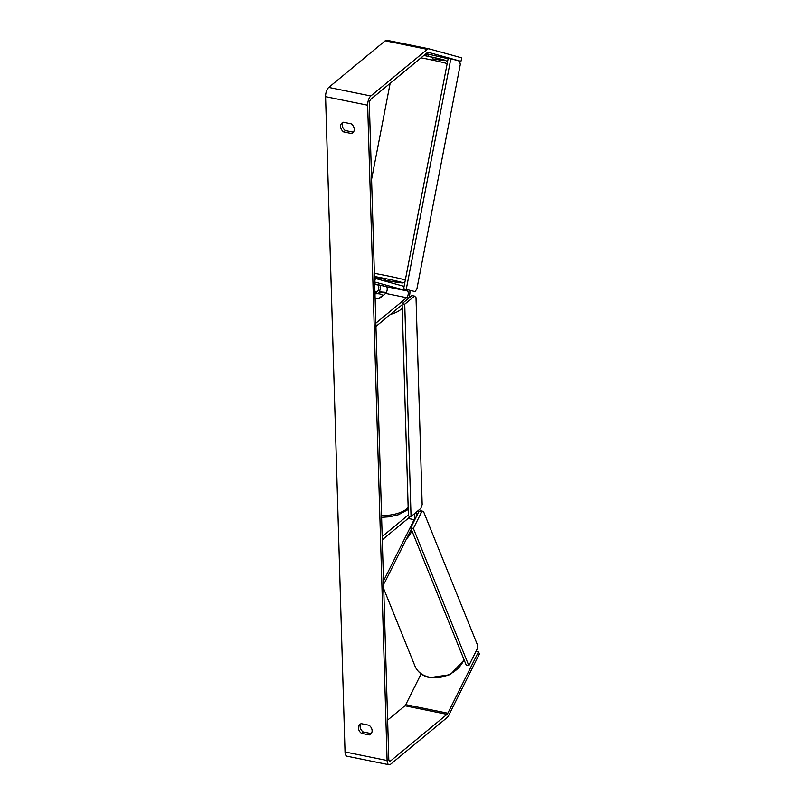 <?xml version="1.0" encoding="UTF-8"?>
<svg xmlns="http://www.w3.org/2000/svg" width="805" height="805" viewBox="0 0 805 805"><rect width="100%" height="100%" fill="white"/><g stroke="black" fill="none" stroke-linecap="round" stroke-linejoin="round"><path stroke-width="1.21" d="M383.562 582.921L384.428 583.092L383.502 580.989L414.122 519.678A3.572 1.56 101.5 0 0 414.001 514.093M416.517 516.307A7.154 3.109 101.5 0 0 416.155 512.312M410.56 516.438L382.284 539.793L382.184 536.563L408.377 514.918M384.428 583.092L411.305 529.267M374.989 294.097L375.261 293.875A5.957 2.546 178.3 0 1 382.627 295.365L378.622 298.675A5.957 2.546 178.3 0 1 375.13 298.746A5.957 2.546 -1.7 0 0 379.467 298.514L385.625 293.423A3.572 1.56 101.5 0 0 387.185 289.689A3.572 1.56 101.5 0 0 386.289 286.691L374.687 283.883M380.473 285.423A7.154 3.109 -78.5 0 1 378.35 293.765M374.516 278.299L375.382 278.48L374.627 281.971L407.33 290.967A3.572 1.56 -78.5 0 1 408.226 293.966A3.572 1.56 -78.5 0 1 406.666 297.699L375.855 323.157L375.945 326.397L402.138 304.753M409.826 290.424A7.154 3.109 -78.5 0 1 408.588 298.323M377.263 284.819L377.877 284.99A3.572 1.56 -78.5 0 1 378.763 287.979A3.572 1.56 -78.5 0 1 377.213 291.712L374.969 293.563M375.382 278.48L404.09 286.379M428.461 56.37L428.753 54.871L425.583 54.056M374.697 284.175L383.291 285.866M384.991 281.116L385.313 279.476L374.486 277.262M375.704 284.084L374.687 283.913M351.151 123.829A5.957 4.729 50.4 0 1 354.26 129.273A5.957 4.729 50.4 0 1 352.791 132.805A5.957 4.729 50.4 0 1 351.433 133.529L343.695 131.95A5.957 4.729 50.4 0 1 342.045 122.974A5.957 4.729 50.4 0 1 343.403 122.249L351.151 123.829M372.111 730.688A5.957 4.729 -129.6 0 0 368.992 725.235L361.254 723.655A5.957 4.729 -129.6 0 0 359.895 724.379A5.957 4.729 -129.6 0 0 361.546 733.355L369.284 734.935A5.957 4.729 -129.6 0 0 370.642 734.21A5.957 4.729 -129.6 0 0 372.111 730.688M360.841 723.806A5.957 4.729 -129.6 0 0 363.226 731.966L370.964 733.546A5.957 4.729 -129.6 0 0 371.387 733.395M388.785 759.125L369.344 103.835A3.572 1.56 -78.5 0 1 370.924 99.206L427.364 52.577A3.572 1.56 -78.5 0 1 428.18 52.305A3.572 1.56 -78.5 0 1 428.22 52.315L460.973 61.331L461.728 57.839L428.974 48.823A7.154 3.109 -78.5 0 0 428.884 48.803A7.154 3.109 -78.5 0 0 427.274 49.347L370.833 95.976A7.154 3.109 -78.5 0 0 367.664 105.224L387.104 760.514A7.154 3.109 -78.5 0 0 389.046 764.75A7.154 3.109 -78.5 0 0 390.667 764.207L447.107 717.577A7.154 3.109 -78.5 0 0 448.757 715.323L479.418 653.922L478.492 651.819L447.832 713.22A3.572 1.56 -78.5 0 1 447.006 714.347L390.566 760.977A3.572 1.56 -78.5 0 1 389.761 761.248A3.572 1.56 -78.5 0 1 388.785 759.125M353.536 131.99A5.957 4.729 50.4 0 1 353.113 132.141L345.375 130.561A5.957 4.729 50.4 0 1 342.99 122.4M389.046 764.75L346.965 756.197A7.154 3.109 -78.5 0 1 345.033 751.961L325.582 96.67A7.154 3.109 -78.5 0 1 328.752 87.423L385.193 40.793A7.154 3.109 -78.5 0 1 386.813 40.25A7.154 3.109 -78.5 0 1 386.903 40.27L428.793 48.783M426.097 53.633L448.123 58.725M458.498 60.828L460.973 61.331M476.027 651.315L478.492 651.819M421.116 673.896L405.76 704.667A3.572 1.56 -78.5 0 1 404.925 705.794L387.628 720.083M363.226 731.966L361.546 733.355M370.964 733.546L369.284 734.935M345.375 130.561L343.695 131.95M353.113 132.141L351.433 133.529M382.637 295.898L382.627 295.365M404.744 304.21L402.108 303.676L408.417 515.995L411.043 516.538L420.844 508.428L422.172 504.584L416.024 297.649L414.545 296.109L404.744 304.21L411.043 516.538M414.545 296.109L411.919 295.576L402.108 303.676M403.637 288.723L448.214 58.262L450.85 58.725L459.625 61.14L460.309 64.41L416.879 289.015L415.058 291.601L403.637 288.723L415.058 291.601M406.284 289.186L450.85 58.725M413.388 528.452L410.741 527.879L466.216 665.061L468.862 665.644L477.083 649.192L477.546 645.107L423.48 511.396L421.599 512.01L413.388 528.452L468.862 665.644M421.599 512.01L418.952 511.427L420.824 510.823L423.48 511.396M418.952 511.427L410.741 527.879M408.115 518.45L414.122 519.678M406.837 509.847L408.236 510.139M386.289 286.691L407.33 290.967M385.625 293.423L406.666 297.699M374.899 291.239L377.213 291.712M374.697 284.336L377.877 284.99M421.025 57.819A26.525 0.996 10.9 0 1 447.167 63.645M432.345 58.805A23.546 0.886 -169.1 0 0 445.145 60.295A23.546 0.886 -169.1 0 0 423.883 55.454L441.895 59.339L445.557 60.395L447.52 61.854M405.318 280.06A26.525 0.996 -169.1 0 0 374.375 273.338M374.466 276.497A23.546 0.886 10.9 0 1 401.333 282.273A23.546 0.886 10.9 0 1 389.358 281.066A23.546 0.886 10.9 0 1 385.152 280.311L398.938 282.595L402.52 282.947L404.875 282.324M325.582 96.67L367.664 105.224M345.033 751.961L387.104 760.514M389.117 760.675L390.566 760.977M404.925 705.794L447.006 714.347M405.76 704.667L447.832 713.22M328.752 87.423L370.833 95.976M385.193 40.793L427.274 49.347M381.56 515.633A26.525 11.32 -1.7 0 0 406.515 509.042A26.525 11.32 -1.7 0 0 408.155 507.402M402.238 308.013A26.525 11.32 178.3 0 1 400.598 309.653A26.525 11.32 178.3 0 1 390.506 314.373M386.229 292.708A23.546 10.052 -1.7 0 0 379.225 292.135M383.733 588.817L415.008 666.148A26.525 20.598 -22 0 0 429.166 677.116A26.525 20.598 -22 0 0 463.982 659.537M411.878 530.696A26.525 20.598 158 0 1 406.465 538.968M407.511 509.112L408.216 509.253M371.578 179.354L390.153 83.328M386.813 40.25L428.884 48.803M408.185 508.217L405.79 510.803L398.505 514.707L389.69 516.79L381.61 517.333M386.4 292.406L379.346 291.853M415.008 666.148C417.664 672.175 422.555 676.019 429.699 677.679L450.297 674.671L464.143 659.929"/></g></svg>
